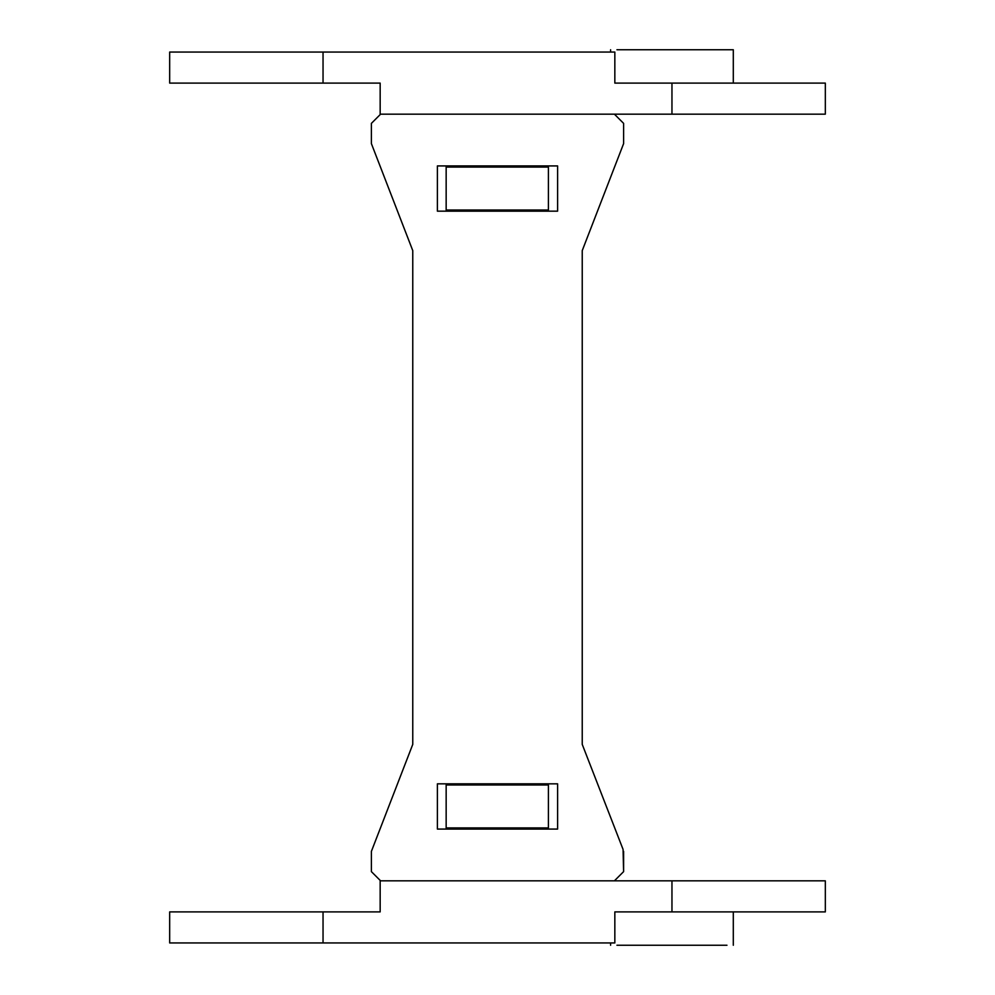 <?xml version="1.0" encoding="UTF-8"?>
<svg xmlns="http://www.w3.org/2000/svg" width="995" height="995" viewBox="0 0 995 995"><rect width="100%" height="100%" fill="white"/><g stroke="black" fill="none" stroke-linecap="round" stroke-linejoin="round"><path stroke-width="1.49" d="M726.972 945.25L616.937 945.25M671.961 880.836L380.165 880.836L380.165 911.893L169.672 911.893L169.672 942.949L614.835 942.949L614.835 911.893L671.961 911.893L671.961 880.836L825.328 880.836L825.328 911.893L671.961 911.893M446.158 784.98L446.158 827.927L548.407 827.927L548.407 784.98L446.158 784.98M616.937 49.75L733.303 49.75L733.303 83.107M671.961 114.164L380.165 114.164L380.165 83.107L169.672 83.107L169.672 52.051L614.835 52.051L614.835 83.107L671.961 83.107L671.961 114.164L825.328 114.164L825.328 83.107L671.961 83.107M548.407 167.073L446.158 167.073L446.158 210.02L548.407 210.02L548.407 167.073M557.61 211.164L557.61 165.929L437.39 165.929L437.39 211.164L557.61 211.164M557.61 783.836L557.61 829.071L437.39 829.071L437.39 783.836L557.61 783.836M582.237 744.384L582.237 250.616L582.237 744.384L623.069 849.407L623.604 871.632L614.4 880.836L380.6 880.836L371.396 871.632L371.396 851.372L371.396 871.632M412.763 744.384L412.763 250.616L412.763 744.384L371.396 851.372M623.604 123.368L623.604 143.628L623.604 123.368L614.4 114.164L380.6 114.164L371.396 123.368L371.396 143.628L412.763 250.616M623.604 143.628L582.237 250.616M623.604 851.372L623.604 871.632M371.396 123.368L371.396 143.628M323.039 942.949L323.039 911.893M323.039 52.051L323.039 83.107M610.607 945.25L610.607 942.949M733.303 911.893L733.303 945.25M610.607 52.051L610.607 49.75"/></g></svg>
